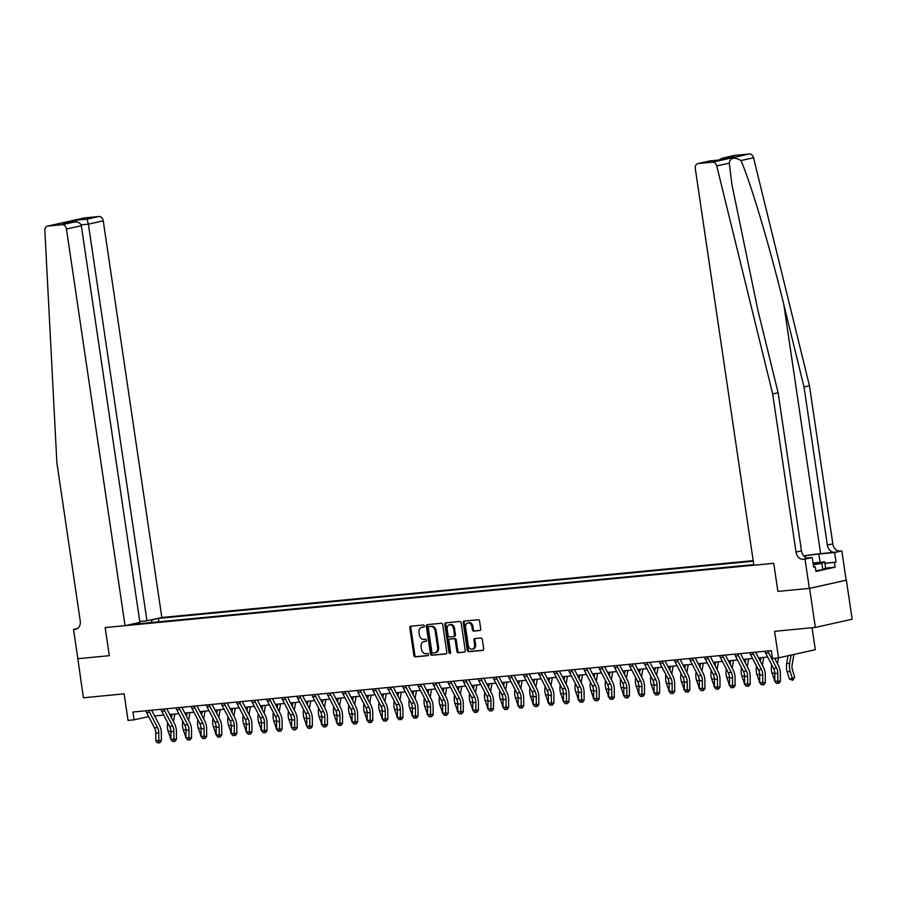 <?xml version="1.0" encoding="UTF-8"?>
<svg xmlns="http://www.w3.org/2000/svg" width="897" height="897" viewBox="0 0 897 897"><rect width="100%" height="100%" fill="white"/><g stroke="black" fill="none" stroke-linecap="round" stroke-linejoin="round"><path stroke-width="1.35" d="M424.359 625.983A1.088 0.83 -102.5 0 0 423.373 624.996L410.781 626.207A1.547 1.189 -102.5 0 0 409.817 627.855L413.887 655.438A1.547 1.189 -102.5 0 0 415.3 656.862L427.903 655.651A1.088 0.83 -102.5 0 0 427.589 653.509L425.952 653.666A4.967 3.801 -102.5 0 1 421.433 649.125L421.097 646.827A4.967 3.801 -102.5 0 1 423.81 641.613A4.967 3.801 -102.5 0 1 424.169 641.557L425.795 641.4A1.088 0.83 -102.5 0 0 425.481 639.247L423.844 639.404A4.967 3.801 -102.5 0 1 419.325 634.863L418.989 632.564A4.967 3.801 -102.5 0 1 421.702 627.351A4.967 3.801 -102.5 0 1 422.061 627.295L423.687 627.138A1.088 0.83 -102.5 0 0 424.359 625.983M479.772 630.535A1.547 1.189 -102.5 0 0 480.736 628.887L479.592 621.15A1.547 1.189 -102.5 0 0 478.179 619.726L464.186 621.072A1.547 1.189 -102.5 0 0 463.233 622.72L467.303 650.314A1.547 1.189 -102.5 0 0 468.716 651.727L482.709 650.381A1.547 1.189 -102.5 0 0 483.662 648.733L482.283 639.382A1.547 1.189 -102.5 0 0 480.87 637.969L474.883 638.541A1.547 1.189 -102.5 0 0 473.93 640.189L474.614 644.831A4.149 3.173 -102.5 0 1 472.338 649.181A4.149 3.173 -102.5 0 1 468.268 645.436L465.588 627.272A4.149 3.173 -102.5 0 1 467.853 622.91A4.149 3.173 -102.5 0 1 471.923 626.667L472.371 629.694A1.547 1.189 -102.5 0 0 473.784 631.107L479.996 630.479M77.848 658.678L83.376 697.776L124.145 693.852L128.058 720.403L134.102 719.82L132.947 712.016L771.319 650.65L772.474 658.454L778.518 657.871L815.306 649.697L812.054 627.721M809.599 588.365L846.387 580.191L809.352 588.387L777.89 591.415L809.599 588.365L815.362 627.407L774.593 631.331L778.518 657.871M77.613 658.734L109.322 655.685L105.162 627.575L773.741 563.305L777.89 591.415L773.741 563.305L753.861 565.222L695.298 168.569A4.743 3.633 -102.5 0 1 697.888 163.59A4.743 3.633 -102.5 0 1 698.225 163.546L712.532 162.166L749.331 153.981A4.743 3.633 77.5 0 1 753.536 157.749L809.464 385.766L832.82 543.874A7.905 6.044 -102.5 0 0 840.007 551.106L841.823 550.926L846.14 580.213M442.714 624.693A1.547 1.189 -102.5 0 0 441.302 623.269L427.32 624.615A1.547 1.189 -102.5 0 0 426.355 626.263L430.425 653.857A1.547 1.189 -102.5 0 0 431.838 655.27L445.831 653.924A1.547 1.189 -102.5 0 0 446.796 652.276L442.714 624.693M445.753 622.843L459.746 621.498A1.547 1.189 -102.5 0 1 461.159 622.922L465.229 650.504A1.547 1.189 -102.5 0 1 464.265 652.153L458.277 652.736A1.547 1.189 -102.5 0 1 456.876 651.312L455.216 640.122A1.547 1.189 -102.5 0 0 453.804 638.709L449.834 639.09A1.547 1.189 -102.5 0 0 448.87 640.727L450.597 652.377A1.088 0.83 -102.5 0 1 448.937 652.545L444.789 624.491A1.547 1.189 -102.5 0 1 445.753 622.843M846.387 580.191L852.15 619.233L815.362 627.407M753.188 560.636L161.83 617.484L103.256 220.841L88.388 224.149L81.078 224.844M137.678 623.852L137.039 623.157L131.029 624.491L753.783 564.628M137.039 623.157L135.772 623.28M151.088 619.872L152.355 619.749L151.156 622.563M158.87 621.812L158.377 618.414L152.355 619.749M158.377 618.414L753.278 561.23M154.632 715.963L163.725 715.088M169.735 714.517L178.828 713.642M184.827 713.059L193.931 712.184M199.93 711.613L209.023 710.738M215.022 710.155L224.127 709.28M230.125 708.708L239.219 707.834M245.229 707.251L254.322 706.376M260.321 705.804L269.425 704.93M275.424 704.347L284.517 703.472M290.516 702.9L299.62 702.026M305.619 701.454L314.712 700.579M320.722 699.996L329.816 699.122M335.814 698.55L344.919 697.675M350.918 697.092L360.011 696.218M366.01 695.646L375.114 694.771M381.113 694.188L390.206 693.314M396.216 692.742L405.309 691.867M411.308 691.284L420.413 690.41M426.411 689.838L435.505 688.963M441.503 688.391L450.608 687.517M456.607 686.934L465.7 686.059M471.71 685.487L480.803 684.613M486.802 684.03L495.895 683.155M501.905 682.583L510.998 681.709M516.997 681.126L526.102 680.251M532.1 679.679L541.194 678.805M547.204 678.222L556.297 677.347M562.296 676.775L571.389 675.901M577.399 675.329L586.492 674.454M592.491 673.871L601.595 672.997M607.594 672.425L616.688 671.55M622.686 670.967L631.791 670.093M637.789 669.521L646.883 668.646M652.893 668.063L661.986 667.189M667.985 666.617L677.089 665.742M683.088 665.159L692.181 664.285M698.18 663.713L707.284 662.838M713.283 662.266L722.377 661.392M728.386 660.809L737.48 659.934M743.478 659.362L752.583 658.488M758.582 657.905L767.675 657.03M134.102 719.82L148.655 716.58M424.057 626.981L423.059 627.081A4.967 3.801 -102.5 0 0 422.7 627.138A4.967 3.801 -102.5 0 0 422.352 627.227M424.46 641.49A4.967 3.801 -102.5 0 1 424.808 641.389A4.967 3.801 -102.5 0 1 425.156 641.333L426.165 641.232M411.319 626.151A1.547 1.189 -102.5 0 0 410.815 627.631L414.885 655.225A1.547 1.189 -102.5 0 0 416.298 656.638L428.273 655.494M427.858 624.559A1.547 1.189 -102.5 0 0 427.353 626.039L431.423 653.633A1.547 1.189 -102.5 0 0 432.836 655.045L446.28 653.756M428.934 626.633A1.088 0.83 -102.5 0 0 428.261 627.788L431.838 652.007A1.088 0.83 -102.5 0 0 432.825 653.005L434.552 652.837A4.967 3.801 -102.5 0 0 434.899 652.781A4.967 3.801 -102.5 0 0 437.624 647.567L435.18 631.006A4.967 3.801 -102.5 0 0 430.661 626.476L429.932 626.42A1.088 0.83 -102.5 0 0 429.775 626.454M435.538 652.612A4.967 3.801 -102.5 0 0 435.897 652.556A4.967 3.801 -102.5 0 0 438.611 647.342L437.624 647.567M429.932 626.42L431.648 626.252A4.967 3.801 -102.5 0 1 436.166 630.793L438.611 647.342M464.713 651.984L458.277 652.736M450.608 638.911A1.547 1.189 -102.5 0 1 450.832 638.866L454.801 638.485A1.547 1.189 -102.5 0 1 456.214 639.897L457.862 651.087A1.547 1.189 -102.5 0 0 459.275 652.511M446.302 622.787A1.547 1.189 -102.5 0 0 445.787 624.267L449.924 652.321A1.088 0.83 -102.5 0 0 450.451 653.184M453.501 628.517A4.149 3.173 -102.5 0 0 449.431 624.761A4.149 3.173 -102.5 0 0 447.166 629.122L448.108 635.524A1.547 1.189 -102.5 0 0 449.52 636.937L453.49 636.556A1.547 1.189 -102.5 0 0 454.454 634.908L453.501 628.517L454.499 628.292A4.149 3.173 -102.5 0 0 450.429 624.536L449.431 624.761M453.703 636.511L454.487 636.332A1.547 1.189 -102.5 0 0 455.441 634.695L454.454 634.908M454.499 628.292L455.441 634.695M467.853 622.91L468.851 622.697A4.149 3.173 -102.5 0 1 472.921 626.442L473.369 629.47A1.547 1.189 -102.5 0 0 474.782 630.883L480.22 630.367M472.338 649.181L473.336 648.968A4.149 3.173 -102.5 0 0 475.601 644.607L474.614 644.831M475.432 638.485A1.547 1.189 -102.5 0 0 474.917 639.965L475.601 644.607M464.736 621.016A1.547 1.189 -102.5 0 0 464.22 622.496L468.301 650.09A1.547 1.189 -102.5 0 0 469.714 651.502L483.158 650.213M170.879 738.859L168.131 731.29A11.863 7.602 -95.5 0 1 167.616 723.105L167.683 722.69M170.318 738.489L170.879 738.444M171.484 717.892L172.112 714.281M174.848 714.023L173.513 721.782M148.947 710.469A5.539 3.554 84.5 0 0 149.62 712.33L157.547 727.602A7.905 5.068 -95.5 0 1 158.78 732.86L158.803 740.541L161.359 740.866L161.337 733.185A11.863 7.602 84.5 0 0 159.487 725.292L151.649 710.211M145.931 710.76A5.539 3.554 84.5 0 0 146.592 712.622L154.531 727.882A7.905 5.068 -95.5 0 1 155.764 733.152L155.786 740.832L158.803 740.541L158.668 742.772L157.457 742.884L158.668 742.772M159.688 742.895L161.359 740.866M155.786 740.832L157.457 742.884M139.775 621.486L146.962 620.791L88.388 224.149L87.054 219.148L98.939 216.502L84.632 217.881L47.844 226.066A4.743 3.633 -102.5 0 0 47.496 226.111A4.743 3.633 -102.5 0 0 44.85 230.518L56.881 462.751L80.225 620.87A7.905 6.044 77.5 0 1 75.897 629.167A7.905 6.044 77.5 0 1 75.337 629.257L73.532 629.425L77.848 658.712L109.322 655.685L105.162 627.575L125.042 625.669L139.898 622.361L81.335 225.719L66.468 229.027A4.743 3.633 -102.5 0 0 62.151 224.687L47.844 226.066M146.962 620.791L161.83 617.484M73.532 629.425L77.344 628.584M125.042 625.669L66.468 229.027M83.959 218.027A4.743 3.633 77.5 0 1 84.296 217.937A4.743 3.633 77.5 0 1 84.632 217.881M98.939 216.502A4.743 3.633 77.5 0 1 103.256 220.841M62.151 224.687L74.552 221.974L64.091 222.994M63.564 223.039L74.036 222.041C78.061 221.727 80.495 222.961 81.335 225.719M63.037 223.095L76.066 220.202L76.783 222.041M809.464 385.766L804.026 386.977L827.37 545.084A7.905 6.044 -102.5 0 0 834.569 552.317L820.609 553.662A20.597 1.245 -8.4 0 0 803.746 555.871M804.026 386.977L783.866 304.801C769.85 247 751.092 183.919 740.978 160.541C734.228 156.717 730.337 157.58 729.295 163.142L731.874 184.311L757.965 310.564L778.125 392.74L801.47 550.848A7.905 6.044 -102.5 0 0 808.657 558.08L803.219 559.291L805.024 559.111L809.352 588.387M778.125 392.74L772.676 393.951L796.02 552.059A7.905 6.044 -102.5 0 0 803.219 559.291M734.351 155.506A4.743 3.633 77.5 0 1 734.677 155.416A4.743 3.633 77.5 0 1 735.013 155.36L749.331 153.981M729.295 163.142L716.737 165.934L772.676 393.951M824.859 563.215L836.026 562.139L824.892 563.406M813.624 566.915L815.25 566.758L815.934 571.445L835.129 567.173L834.434 562.486M815.25 566.758L813.657 567.117L812.234 557.508L805.024 559.111M841.823 550.926L834.614 552.53L818.849 554.054A17.794 1.076 -8.4 0 0 803.891 556.028M836.026 562.139L834.614 552.53M807.21 557.99L812.234 557.508M716.737 165.934A4.743 3.633 -102.5 0 0 712.532 162.166M835.129 567.173L825.588 568.093M735.013 155.36L722.522 158.119L718.699 160.058M723.139 158.007L732.905 157.222M734.127 156.941L721.009 159.857M698.225 163.546L710.11 160.899L721.053 159.834L709.998 160.922M185.982 737.412L183.235 729.844A11.863 7.602 -95.5 0 1 182.708 721.659L182.786 721.244M185.41 737.042L185.982 736.986M186.587 716.434L187.204 712.835M189.951 712.566L188.605 720.325M201.074 735.955L198.327 728.386A11.863 7.602 -95.5 0 1 197.811 720.201L197.878 719.798M200.513 735.596L201.074 735.54M201.679 714.987L202.307 711.377M205.054 711.119L203.709 718.878M216.177 734.508L213.43 726.94A11.863 7.602 -95.5 0 1 212.903 718.755L212.981 718.34M215.605 734.138L216.177 734.082M216.782 713.53L217.41 709.931M220.146 709.662L218.801 717.432M164.05 709.022A5.539 3.554 84.5 0 0 164.712 710.884L172.65 726.144A7.905 5.068 -95.5 0 1 173.883 731.403L173.906 739.083L176.451 739.42L176.429 731.728A11.863 7.602 84.5 0 0 174.579 723.845L166.741 708.765M161.034 709.314A5.539 3.554 84.5 0 0 161.695 711.175L169.623 726.435A7.905 5.068 -95.5 0 1 170.867 731.694L170.879 739.375L173.906 739.083L173.76 741.314L172.56 741.438L173.76 741.314M174.78 741.449L176.451 739.42M170.879 739.375L172.56 741.438M179.153 707.576A5.539 3.554 84.5 0 0 179.815 709.437L187.742 724.698A7.905 5.068 -95.5 0 1 188.975 729.956L188.998 737.637L191.554 737.962L191.532 730.281A11.863 7.602 84.5 0 0 189.682 722.388L181.844 707.307M176.126 707.856A5.539 3.554 84.5 0 0 176.799 709.718L184.726 724.989A7.905 5.068 -95.5 0 1 185.959 730.248L185.982 737.928L188.998 737.637L188.863 739.868L187.652 739.98L188.863 739.868M189.884 739.991L191.554 737.962M185.982 737.928L187.652 739.98M194.245 706.118A5.539 3.554 84.5 0 0 194.907 707.98L202.845 723.24A7.905 5.068 -95.5 0 1 204.079 728.499L204.101 736.179L206.646 736.515L206.635 728.835A11.863 7.602 84.5 0 0 204.774 720.941L196.936 705.861M191.229 706.41A5.539 3.554 84.5 0 0 191.891 708.271L199.829 723.531A7.905 5.068 -95.5 0 1 201.063 728.79L201.074 736.471L204.101 736.179L203.967 738.41L202.756 738.534L203.967 738.41M204.987 738.545L206.646 736.515M201.074 736.471L202.756 738.534M231.269 733.051L228.533 725.482A11.863 7.602 -95.5 0 1 228.006 717.297L228.073 716.894M230.708 732.692L231.269 732.636M231.875 712.083L232.502 708.473M235.249 708.215L233.904 715.974M209.349 704.672A5.539 3.554 84.5 0 0 210.01 706.533L217.949 721.793A7.905 5.068 -95.5 0 1 219.182 727.052L219.193 734.733L221.75 735.058L221.727 727.377A11.863 7.602 84.5 0 0 219.877 719.495L212.04 704.414M206.321 704.964A5.539 3.554 84.5 0 0 206.994 706.825L214.921 722.085A7.905 5.068 -95.5 0 1 216.155 727.344L216.177 735.024L219.193 734.733L219.059 736.964L217.859 737.076L219.059 736.964M220.079 737.099L221.75 735.058M216.177 735.024L217.859 737.076M813.265 564.493A10.282 0.628 -8.4 0 0 818.972 563.148A10.282 0.628 -8.4 0 0 818.367 562.957A10.282 0.628 -8.4 0 0 813.108 563.383M813.052 563.002L824.668 561.881L825.588 568.126L822.807 569.573L815.833 570.761M824.668 561.881L821.887 563.327L813.31 564.785M822.807 569.573L821.887 563.327M246.372 731.604L243.625 724.036A11.863 7.602 -95.5 0 1 243.109 715.851L243.177 715.436M245.812 731.234L246.372 731.178M246.978 710.626L247.606 707.027M250.341 706.758L249.007 714.528M224.441 703.214A5.539 3.554 84.5 0 0 225.113 705.076L233.041 720.336A7.905 5.068 -95.5 0 1 234.274 725.595L234.296 733.286L236.842 733.611L236.83 725.931A11.863 7.602 84.5 0 0 234.98 718.037L227.143 702.956M221.424 703.506A5.539 3.554 84.5 0 0 222.086 705.367L230.024 720.627A7.905 5.068 -95.5 0 1 231.258 725.886L231.28 733.567L234.296 733.286L234.162 735.506L232.951 735.63L234.162 735.506M235.182 735.641L236.842 733.611M231.28 733.567L232.951 735.63M261.476 730.147L258.728 722.578A11.863 7.602 -95.5 0 1 258.201 714.393L258.28 713.99M260.904 729.788L261.476 729.732M262.081 709.179L262.698 705.58M265.445 705.311L264.099 713.07M239.544 701.768A5.539 3.554 84.5 0 0 240.205 703.629L248.144 718.889A7.905 5.068 -95.5 0 1 249.377 724.148L249.388 731.829L251.945 732.154L251.922 724.473A11.863 7.602 84.5 0 0 250.072 716.591L242.235 701.51M236.528 702.059A5.539 3.554 84.5 0 0 237.189 703.921L245.116 719.181A7.905 5.068 -95.5 0 1 246.35 724.44L246.372 732.12L249.388 731.829L249.254 734.06L248.054 734.172L249.254 734.06M250.274 734.194L251.945 732.154M246.372 732.12L248.054 734.172M276.568 728.7L273.82 721.132A11.863 7.602 -95.5 0 1 273.305 712.947L273.372 712.532M276.007 728.33L276.568 728.274M277.173 707.722L277.801 704.123M280.548 703.865L279.202 711.624M254.647 700.31A5.539 3.554 84.5 0 0 255.309 702.172L263.236 717.432A7.905 5.068 -95.5 0 1 264.469 722.702L264.492 730.382L267.048 730.707L267.026 723.027A11.863 7.602 84.5 0 0 265.176 715.133L257.338 700.052M251.62 700.602A5.539 3.554 84.5 0 0 252.292 702.463L260.22 717.723A7.905 5.068 -95.5 0 1 261.453 722.982L261.476 730.674L264.492 730.382L264.357 732.602L263.146 732.726L264.357 732.602M265.377 732.737L267.048 730.707M261.476 730.674L263.146 732.726M291.671 727.254L288.924 719.686A11.863 7.602 -95.5 0 1 288.397 711.5L288.475 711.086M291.099 726.884L291.671 726.828M292.276 706.275L292.893 702.676M295.64 702.407L294.294 710.166M269.739 698.864A5.539 3.554 84.5 0 0 270.401 700.725L278.339 715.985A7.905 5.068 -95.5 0 1 279.572 721.244L279.595 728.925L282.14 729.261L282.129 721.569A11.863 7.602 84.5 0 0 280.268 713.687L272.43 698.606M266.723 699.155A5.539 3.554 84.5 0 0 267.384 701.017L275.323 716.277A7.905 5.068 -95.5 0 1 276.556 721.536L276.568 729.216L279.595 728.925L279.46 731.156L278.249 731.268L279.46 731.156M280.481 731.29L282.14 729.261M276.568 729.216L278.249 731.268M306.763 725.796L304.027 718.228A11.863 7.602 -95.5 0 1 303.5 710.043L303.567 709.628M306.202 725.426L306.763 725.381M307.368 704.829L307.996 701.219M310.743 700.961L309.398 708.72M284.842 697.406A5.539 3.554 84.5 0 0 285.504 699.268L293.431 714.539A7.905 5.068 -95.5 0 1 294.676 719.798L294.687 727.478L297.243 727.803L297.221 720.123A11.863 7.602 84.5 0 0 295.371 712.229L287.533 697.148M281.815 697.698A5.539 3.554 84.5 0 0 282.488 699.559L290.415 714.819A7.905 5.068 -95.5 0 1 291.648 720.089L291.671 727.77L294.687 727.478L294.552 729.71L293.341 729.822L294.552 729.71M295.573 729.833L297.243 727.803M291.671 727.77L293.341 729.822M321.866 724.35L319.119 716.781A11.863 7.602 -95.5 0 1 318.603 708.596L318.67 708.182M321.305 723.98L321.866 723.924M322.472 703.371L323.099 699.772M325.835 699.503L324.501 707.262M299.934 695.96A5.539 3.554 84.5 0 0 300.607 697.821L308.534 713.081A7.905 5.068 -95.5 0 1 309.768 718.34L309.79 726.021L312.335 726.357L312.324 718.665A11.863 7.602 84.5 0 0 310.474 710.783L302.637 695.702M296.918 696.251A5.539 3.554 84.5 0 0 297.58 698.113L305.518 713.373A7.905 5.068 -95.5 0 1 306.752 718.632L306.774 726.312L309.79 726.021L309.656 728.252L308.445 728.364L309.656 728.252M310.676 728.386L312.335 726.357M306.774 726.312L308.445 728.364M336.969 722.892L334.222 715.324A11.863 7.602 -95.5 0 1 333.695 707.139L333.774 706.735M336.397 722.534L336.969 722.477M337.575 701.925L338.191 698.314M340.938 698.057L339.593 705.816M315.038 694.513A5.539 3.554 84.5 0 0 315.699 696.375L323.638 711.635A7.905 5.068 -95.5 0 1 324.871 716.894L324.882 724.574L327.439 724.899L327.416 717.219A11.863 7.602 84.5 0 0 325.566 709.325L317.729 694.244M312.021 694.794A5.539 3.554 84.5 0 0 312.683 696.655L320.61 711.926A7.905 5.068 -95.5 0 1 321.844 717.185L321.866 724.866L324.882 724.574L324.748 726.805L323.548 726.918L324.748 726.805M325.768 726.929L327.439 724.899M321.866 724.866L323.548 726.918M352.061 721.446L349.314 713.877A11.863 7.602 -95.5 0 1 348.798 705.692L348.866 705.277M351.501 721.076L352.061 721.02M352.667 700.467L353.295 696.868M356.042 696.599L354.696 704.369M330.141 693.056A5.539 3.554 84.5 0 0 330.802 694.917L338.73 710.177A7.905 5.068 -95.5 0 1 339.963 715.436L339.985 723.117L342.542 723.453L342.519 715.772A11.863 7.602 84.5 0 0 340.669 707.879L332.832 692.798M327.113 693.347A5.539 3.554 84.5 0 0 327.775 695.209L335.713 710.469A7.905 5.068 -95.5 0 1 336.947 715.728L336.969 723.408L339.985 723.117L339.851 725.348L338.64 725.471L339.851 725.348M340.871 725.482L342.542 723.453M336.969 723.408L338.64 725.471M367.165 719.988L364.417 712.42A11.863 7.602 -95.5 0 1 363.89 704.235L363.969 703.831M366.593 719.629L367.165 719.573M367.77 699.021L368.387 695.41M371.134 695.153L369.788 702.912M345.233 691.609A5.539 3.554 84.5 0 0 345.894 693.471L353.833 708.731A7.905 5.068 -95.5 0 1 355.066 713.99L355.089 721.67L357.634 721.995L357.623 714.315A11.863 7.602 84.5 0 0 355.761 706.432L347.924 691.352M342.217 691.89A5.539 3.554 84.5 0 0 342.878 693.762L350.817 709.022A7.905 5.068 -95.5 0 1 352.05 714.281L352.061 721.962L355.089 721.67L354.954 723.901L353.743 724.014L354.954 723.901M355.974 724.036L357.634 721.995M352.061 721.962L353.743 724.014M382.257 718.542L379.521 710.973A11.863 7.602 -95.5 0 1 378.994 702.788L379.061 702.373M381.696 718.172L382.257 718.116M382.862 697.563L383.49 693.964M386.237 693.695L384.891 701.465M360.336 690.152A5.539 3.554 84.5 0 0 360.998 692.013L368.925 707.273A7.905 5.068 -95.5 0 1 370.169 712.532L370.181 720.224L372.737 720.549L372.715 712.868A11.863 7.602 84.5 0 0 370.865 704.975L363.027 689.894M357.309 690.443A5.539 3.554 84.5 0 0 357.981 692.305L365.909 707.565A7.905 5.068 -95.5 0 1 367.142 712.823L367.165 720.504L370.181 720.224L370.046 722.444L368.835 722.567L370.046 722.444M371.066 722.578L372.737 720.549M367.165 720.504L368.835 722.567M397.36 717.084L394.613 709.516A11.863 7.602 -95.5 0 1 394.097 701.331L394.164 700.927M396.788 716.725L397.36 716.669M397.965 696.117L398.593 692.518M401.329 692.249L399.995 700.008M375.428 688.705A5.539 3.554 84.5 0 0 376.101 690.567L384.028 705.827A7.905 5.068 -95.5 0 1 385.262 711.086L385.284 718.766L387.829 719.091L387.818 711.411A11.863 7.602 84.5 0 0 385.968 703.528L378.119 688.448M372.412 688.997A5.539 3.554 84.5 0 0 373.074 690.858L381.012 706.118A7.905 5.068 -95.5 0 1 382.245 711.377L382.268 719.058L385.284 718.766L385.149 720.997L383.938 721.11L385.149 720.997M386.17 721.132L387.829 719.091M382.268 719.058L383.938 721.11M412.463 715.638L409.716 708.069A11.863 7.602 -95.5 0 1 409.189 699.884L409.267 699.469M411.891 715.268L412.463 715.212M413.069 694.659L413.685 691.06M416.432 690.802L415.087 698.561M390.531 687.248A5.539 3.554 84.5 0 0 391.193 689.109L399.131 704.369A7.905 5.068 -95.5 0 1 400.365 709.628L400.376 717.32L402.932 717.645L402.91 709.964A11.863 7.602 84.5 0 0 401.06 702.071L393.222 686.99M387.515 687.539A5.539 3.554 84.5 0 0 388.177 689.401L396.104 704.661A7.905 5.068 -95.5 0 1 397.337 709.919L397.36 717.611L400.376 717.32L400.241 719.54L399.042 719.663L400.241 719.54M401.262 719.674L402.932 717.645M397.36 717.611L399.042 719.663M427.555 714.191L424.808 706.623A11.863 7.602 -95.5 0 1 424.292 698.438L424.359 698.023M426.994 713.821L427.555 713.765M428.161 693.213L428.788 689.614M431.535 689.345L430.19 697.104M405.635 685.801A5.539 3.554 84.5 0 0 406.296 687.663L414.223 702.923A7.905 5.068 -95.5 0 1 415.457 708.182L415.479 715.862L418.036 716.198L418.013 708.507A11.863 7.602 84.5 0 0 416.163 700.624L408.326 685.543M402.607 686.093A5.539 3.554 84.5 0 0 403.269 687.954L411.207 703.214A7.905 5.068 -95.5 0 1 412.441 708.473L412.463 716.154L415.479 715.862L415.345 718.093L414.134 718.205L415.345 718.093M416.365 718.228L418.036 716.198M412.463 716.154L414.134 718.205M442.658 712.734L439.911 705.165A11.863 7.602 -95.5 0 1 439.384 696.98L439.463 696.565M442.086 712.364L442.658 712.319M443.264 691.766L443.88 688.156M446.628 687.898L445.282 695.657M420.727 684.344A5.539 3.554 84.5 0 0 421.388 686.205L429.327 701.476A7.905 5.068 -95.5 0 1 430.56 706.735L430.582 714.416L433.128 714.741L433.116 707.06A11.863 7.602 84.5 0 0 431.255 699.167L423.418 684.086M417.71 684.635A5.539 3.554 84.5 0 0 418.372 686.497L426.299 701.757A7.905 5.068 -95.5 0 1 427.544 707.015L427.555 714.707L430.582 714.416L430.448 716.647L429.237 716.759L430.448 716.647M431.468 716.77L433.128 714.741M427.555 714.707L429.237 716.759M457.75 711.287L455.014 703.719A11.863 7.602 -95.5 0 1 454.487 695.534L454.555 695.119M457.19 710.917L457.75 710.861M458.356 690.309L458.984 686.71M461.731 686.44L460.385 694.2M435.83 682.897A5.539 3.554 84.5 0 0 436.491 684.759L444.419 700.019A7.905 5.068 -95.5 0 1 445.663 705.277L445.674 712.958L448.231 713.294L448.208 705.603A11.863 7.602 84.5 0 0 446.358 697.72L438.521 682.639M432.803 683.189A5.539 3.554 84.5 0 0 433.475 685.05L441.402 700.31A7.905 5.068 -95.5 0 1 442.636 705.569L442.658 713.25L445.674 712.958L445.54 715.189L444.329 715.301L445.54 715.189M446.56 715.324L448.231 713.294M442.658 713.25L444.329 715.301M472.854 709.83L470.106 702.261A11.863 7.602 -95.5 0 1 469.591 694.076L469.658 693.673M472.282 709.471L472.854 709.415M473.459 688.862L474.087 685.252M476.823 684.994L475.488 692.753M450.922 681.44A5.539 3.554 84.5 0 0 451.595 683.312L459.522 698.572A7.905 5.068 -95.5 0 1 460.755 703.831L460.778 711.512L463.323 711.837L463.312 704.156A11.863 7.602 84.5 0 0 461.462 696.263L453.613 681.182M447.906 681.731A5.539 3.554 84.5 0 0 448.567 683.592L456.506 698.864A7.905 5.068 -95.5 0 1 457.739 704.123L457.75 711.803L460.778 711.512L460.643 713.743L459.432 713.855L460.643 713.743M461.663 713.866L463.323 711.837M457.75 711.803L459.432 713.855M487.957 708.383L485.21 700.815A11.863 7.602 -95.5 0 1 484.683 692.63L484.761 692.215M487.385 708.013L487.946 707.957M488.562 687.405L489.179 683.806M491.926 683.536L490.581 691.307M466.025 679.993A5.539 3.554 84.5 0 0 466.687 681.855L474.625 697.115A7.905 5.068 -95.5 0 1 475.858 702.373L475.87 710.054L478.426 710.39L478.404 702.71A11.863 7.602 84.5 0 0 476.554 694.816L468.716 679.735M463.009 680.285A5.539 3.554 84.5 0 0 463.671 682.146L471.598 697.406A7.905 5.068 -95.5 0 1 472.831 702.665L472.854 710.346L475.87 710.054L475.735 712.285L474.535 712.409L475.735 712.285M476.756 712.42L478.426 710.39M472.854 710.346L474.535 712.409M503.049 706.926L500.302 699.357A11.863 7.602 -95.5 0 1 499.786 691.172L499.853 690.768M502.488 706.567L503.049 706.511M503.654 685.958L504.282 682.348M507.029 682.09L505.684 689.849M481.117 678.547A5.539 3.554 84.5 0 0 481.79 680.408L489.717 695.668A7.905 5.068 -95.5 0 1 490.951 700.927L490.973 708.608L493.529 708.933L493.507 701.252A11.863 7.602 84.5 0 0 491.657 693.37L483.819 678.289M478.101 678.827A5.539 3.554 84.5 0 0 478.763 680.7L486.701 695.96A7.905 5.068 -95.5 0 1 487.934 701.219L487.957 708.899L490.973 708.608L490.838 710.839L489.627 710.951L490.838 710.839M491.859 710.973L493.529 708.933M487.957 708.899L489.627 710.951M518.152 705.479L515.405 697.911A11.863 7.602 -95.5 0 1 514.878 689.726L514.956 689.311M517.58 705.109L518.152 705.053M518.758 684.501L519.374 680.901M522.121 680.632L520.776 688.403M496.22 677.089A5.539 3.554 84.5 0 0 496.882 678.951L504.82 694.211A7.905 5.068 -95.5 0 1 506.054 699.469L506.076 707.161L508.621 707.486L508.599 699.806A11.863 7.602 84.5 0 0 506.749 691.912L498.911 676.831M493.204 677.381A5.539 3.554 84.5 0 0 493.866 679.242L501.793 694.502A7.905 5.068 -95.5 0 1 503.038 699.761L503.049 707.441L506.076 707.161L505.942 709.381L504.731 709.505L505.942 709.381M506.962 709.516L508.621 707.486M503.049 707.441L504.731 709.505M533.244 704.022L530.497 696.453A11.863 7.602 -95.5 0 1 529.981 688.268L530.049 687.864M532.683 703.663L533.244 703.607M533.85 683.054L534.477 679.455M537.225 679.186L535.879 686.945M511.324 675.643A5.539 3.554 84.5 0 0 511.985 677.504L519.912 692.764A7.905 5.068 -95.5 0 1 521.146 698.023L521.168 705.704L523.725 706.029L523.702 698.348A11.863 7.602 84.5 0 0 521.852 690.466L514.015 675.385M508.296 675.934A5.539 3.554 84.5 0 0 508.969 677.796L516.896 693.056A7.905 5.068 -95.5 0 1 518.13 698.314L518.152 705.995L521.168 705.704L521.034 707.935L519.823 708.047L521.034 707.935M522.054 708.069L523.725 706.029M518.152 705.995L519.823 708.047M548.347 702.575L545.6 695.007A11.863 7.602 -95.5 0 1 545.084 686.822L545.152 686.407M547.775 702.205L548.347 702.149M548.953 681.597L549.581 677.997M552.317 677.74L550.982 685.499M526.416 674.185A5.539 3.554 84.5 0 0 527.088 676.046L535.016 691.307A7.905 5.068 -95.5 0 1 536.249 696.565L536.271 704.257L538.817 704.582L538.805 696.902A11.863 7.602 84.5 0 0 536.955 689.008L529.107 673.927M523.4 674.477A5.539 3.554 84.5 0 0 524.061 676.338L531.999 691.598A7.905 5.068 -95.5 0 1 533.233 696.857L533.244 704.549L536.271 704.257L536.137 706.477L534.926 706.601L536.137 706.477M537.157 706.612L538.817 704.582M533.244 704.549L534.926 706.601M563.451 701.129L560.703 693.56A11.863 7.602 -95.5 0 1 560.177 685.375L560.244 684.96M562.879 700.759L563.439 700.703M564.056 680.15L564.673 676.551M567.42 676.282L566.074 684.041M541.519 672.739A5.539 3.554 84.5 0 0 542.18 674.6L550.119 689.86A7.905 5.068 -95.5 0 1 551.352 695.119L551.363 702.799L553.92 703.136L553.898 695.444A11.863 7.602 84.5 0 0 552.047 687.562L544.21 672.481M538.503 673.03A5.539 3.554 84.5 0 0 539.164 674.892L547.092 690.152A7.905 5.068 -95.5 0 1 548.325 695.41L548.347 703.091L551.363 702.799L551.229 705.031L550.029 705.143L551.229 705.031M552.249 705.165L553.92 703.136M548.347 703.091L550.029 705.143M578.543 699.671L575.796 692.103A11.863 7.602 -95.5 0 1 575.28 683.918L575.347 683.503M577.982 699.301L578.543 699.256M579.148 678.704L579.776 675.093M582.512 674.836L581.178 682.595M556.611 671.281A5.539 3.554 84.5 0 0 557.284 673.142L565.211 688.414A7.905 5.068 -95.5 0 1 566.444 693.673L566.467 701.353L569.023 701.678L569.001 693.998A11.863 7.602 84.5 0 0 567.151 686.104L559.313 671.023M553.595 671.573A5.539 3.554 84.5 0 0 554.256 673.434L562.195 688.694A7.905 5.068 -95.5 0 1 563.428 693.953L563.451 701.645L566.467 701.353L566.332 703.584L565.121 703.697L566.332 703.584M567.353 703.708L569.023 701.678M563.451 701.645L565.121 703.697M593.646 698.225L590.899 690.656A11.863 7.602 -95.5 0 1 590.372 682.471L590.45 682.056M593.074 697.855L593.646 697.799M594.251 677.246L594.868 673.647M597.615 673.378L596.27 681.137M571.714 669.835A5.539 3.554 84.5 0 0 572.376 671.696L580.314 686.956A7.905 5.068 -95.5 0 1 581.548 692.215L581.57 699.895L584.115 700.232L584.093 692.54A11.863 7.602 84.5 0 0 582.243 684.658L574.405 669.577M568.698 670.126A5.539 3.554 84.5 0 0 569.36 671.988L577.287 687.248A7.905 5.068 -95.5 0 1 578.531 692.506L578.543 700.187L581.57 699.895L581.424 702.127L580.224 702.239L581.424 702.127M582.456 702.261L584.115 700.232M578.543 700.187L580.224 702.239M608.738 696.767L605.991 689.199A11.863 7.602 -95.5 0 1 605.475 681.014L605.542 680.61M608.177 696.408L608.738 696.352M609.343 675.8L609.971 672.189M612.718 671.931L611.373 679.691M586.817 668.377A5.539 3.554 84.5 0 0 587.479 670.25L595.406 685.51A7.905 5.068 -95.5 0 1 596.64 690.768L596.662 698.449L599.218 698.774L599.196 691.094A11.863 7.602 84.5 0 0 597.346 683.2L589.508 668.119M583.79 668.669A5.539 3.554 84.5 0 0 584.463 670.53L592.39 685.801A7.905 5.068 -95.5 0 1 593.623 691.06L593.646 698.741L596.662 698.449L596.527 700.68L595.316 700.792L596.527 700.68M597.548 700.804L599.218 698.774M593.646 698.741L595.316 700.792M623.841 695.321L621.094 687.752A11.863 7.602 -95.5 0 1 620.578 679.567L620.646 679.152M623.269 694.951L623.841 694.895M624.447 674.342L625.074 670.743M627.81 670.474L626.465 678.244M601.909 666.931A5.539 3.554 84.5 0 0 602.571 668.792L610.509 684.052A7.905 5.068 -95.5 0 1 611.743 689.311L611.765 696.991L614.31 697.328L614.299 689.647A11.863 7.602 84.5 0 0 612.438 681.754L604.6 666.673M598.893 667.222A5.539 3.554 84.5 0 0 599.555 669.084L607.493 684.344A7.905 5.068 -95.5 0 1 608.727 689.602L608.738 697.283L611.765 696.991L611.631 699.223L610.42 699.346L611.631 699.223M612.651 699.357L614.31 697.328M608.738 697.283L610.42 699.346M638.944 693.863L636.197 686.295A11.863 7.602 -95.5 0 1 635.67 678.11L635.738 677.706M638.372 693.504L638.933 693.448M639.55 672.896L640.166 669.285M642.914 669.027L641.568 676.787M617.013 665.484A5.539 3.554 84.5 0 0 617.674 667.346L625.613 682.606A7.905 5.068 -95.5 0 1 626.846 687.864L626.857 695.545L629.414 695.87L629.391 688.19A11.863 7.602 84.5 0 0 627.541 680.307L619.704 665.226M613.997 665.765A5.539 3.554 84.5 0 0 614.658 667.637L622.585 682.897A7.905 5.068 -95.5 0 1 623.819 688.156L623.841 695.837L626.857 695.545L626.723 697.776L625.523 697.888L626.723 697.776M627.743 697.911L629.414 695.87M623.841 695.837L625.523 697.888M654.036 692.417L651.289 684.848A11.863 7.602 -95.5 0 1 650.774 676.663L650.841 676.248M653.476 692.047L654.036 691.991M654.642 671.438L655.27 667.839M658.006 667.57L656.671 675.34M632.105 664.027A5.539 3.554 84.5 0 0 632.777 665.888L640.705 681.148A7.905 5.068 -95.5 0 1 641.938 686.407L641.96 694.099L644.517 694.424L644.495 686.743A11.863 7.602 84.5 0 0 642.644 678.85L634.807 663.769M629.089 664.318A5.539 3.554 84.5 0 0 629.75 666.179L637.689 681.44A7.905 5.068 -95.5 0 1 638.922 686.698L638.944 694.379L641.96 694.099L641.826 696.319L640.615 696.442L641.826 696.319M642.846 696.453L644.517 694.424M638.944 694.379L640.615 696.442M669.14 690.959L666.393 683.391A11.863 7.602 -95.5 0 1 665.866 675.206L665.944 674.802M668.568 690.6L669.14 690.544M669.745 669.992L670.362 666.393M673.109 666.123L671.763 673.882M647.208 662.58A5.539 3.554 84.5 0 0 647.869 664.442L655.808 679.702A7.905 5.068 -95.5 0 1 657.041 684.96L657.064 692.641L659.609 692.966L659.587 685.286A11.863 7.602 84.5 0 0 657.736 677.403L649.899 662.322M644.192 662.872A5.539 3.554 84.5 0 0 644.853 664.733L652.781 679.993A7.905 5.068 -95.5 0 1 654.025 685.252L654.036 692.933L657.064 692.641L656.918 694.872L655.718 694.984L656.918 694.872M657.938 695.007L659.609 692.966M654.036 692.933L655.718 694.984M684.232 689.513L681.485 681.944A11.863 7.602 -95.5 0 1 680.969 673.759L681.036 673.344M683.671 689.143L684.232 689.087M684.837 668.534L685.465 664.935M688.212 664.677L686.867 672.436M662.311 661.123A5.539 3.554 84.5 0 0 662.973 662.984L670.9 678.244A7.905 5.068 -95.5 0 1 672.133 683.503L672.156 691.195L674.712 691.52L674.69 683.839A11.863 7.602 84.5 0 0 672.84 675.946L665.002 660.865M659.284 661.414A5.539 3.554 84.5 0 0 659.957 663.275L667.884 678.536A7.905 5.068 -95.5 0 1 669.117 683.794L669.14 691.486L672.156 691.195L672.021 693.415L670.81 693.538L672.021 693.415M673.042 693.549L674.712 691.52M669.14 691.486L670.81 693.538M699.335 688.066L696.588 680.498A11.863 7.602 -95.5 0 1 696.061 672.313L696.139 671.898M698.763 687.696L699.335 687.64M699.94 667.088L700.568 663.488M703.304 663.219L701.959 670.978M677.403 659.676A5.539 3.554 84.5 0 0 678.065 661.538L686.003 676.798A7.905 5.068 -95.5 0 1 687.237 682.056L687.259 689.737L689.804 690.073L689.793 682.382A11.863 7.602 84.5 0 0 687.932 674.499L680.094 659.418M674.387 659.968A5.539 3.554 84.5 0 0 675.049 661.829L682.987 677.089A7.905 5.068 -95.5 0 1 684.22 682.348L684.232 690.028L687.259 689.737L687.124 691.968L685.913 692.08L687.124 691.968M688.145 692.103L689.804 690.073M684.232 690.028L685.913 692.08M714.427 686.609L711.691 679.04A11.863 7.602 -95.5 0 1 711.164 670.855L711.231 670.44M713.866 686.239L714.427 686.194M715.032 665.641L715.66 662.031M718.407 661.773L717.062 669.532M692.506 658.219A5.539 3.554 84.5 0 0 693.168 660.08L701.106 675.351A7.905 5.068 -95.5 0 1 702.34 680.61L702.351 688.291L704.907 688.616L704.885 680.935A11.863 7.602 84.5 0 0 703.035 673.042L695.197 657.961M689.479 658.51A5.539 3.554 84.5 0 0 690.152 660.371L698.079 675.632A7.905 5.068 -95.5 0 1 699.312 680.89L699.335 688.582L702.351 688.291L702.216 690.522L701.017 690.634L702.216 690.522M703.237 690.645L704.907 688.616M699.335 688.582L701.017 690.634M729.53 685.162L726.783 677.594A11.863 7.602 -95.5 0 1 726.267 669.409L726.335 668.994M728.969 684.792L729.53 684.736M730.136 664.184L730.763 660.584M733.499 660.315L732.165 668.074M707.598 656.772A5.539 3.554 84.5 0 0 708.271 658.633L716.198 673.894A7.905 5.068 -95.5 0 1 717.432 679.152L717.454 686.833L719.999 687.169L719.988 679.478A11.863 7.602 84.5 0 0 718.138 671.595L710.301 656.514M704.582 657.064A5.539 3.554 84.5 0 0 705.244 658.925L713.182 674.185A7.905 5.068 -95.5 0 1 714.416 679.444L714.438 687.124L717.454 686.833L717.32 689.064L716.109 689.176L717.32 689.064M718.34 689.199L719.999 687.169M714.438 687.124L716.109 689.176M744.633 683.705L741.886 676.136A11.863 7.602 -95.5 0 1 741.359 667.951L741.438 667.547M744.062 683.346L744.633 683.29M745.239 662.737L745.856 659.127M748.603 658.869L747.257 666.628M722.702 655.315A5.539 3.554 84.5 0 0 723.363 657.187L731.302 672.447A7.905 5.068 -95.5 0 1 732.535 677.706L732.546 685.386L735.103 685.712L735.08 678.031A11.863 7.602 84.5 0 0 733.23 670.137L725.393 655.057M719.686 655.606A5.539 3.554 84.5 0 0 720.347 657.467L728.274 672.739A7.905 5.068 -95.5 0 1 729.508 677.997L729.53 685.678L732.546 685.386L732.412 687.618L731.212 687.73L732.412 687.618M733.432 687.741L735.103 685.712M729.53 685.678L731.212 687.73M759.725 682.258L756.978 674.69A11.863 7.602 -95.5 0 1 756.463 666.505L756.53 666.09M759.165 681.888L759.725 681.832M760.331 661.28L760.959 657.68M763.706 657.411L762.36 665.182M737.805 653.868A5.539 3.554 84.5 0 0 738.466 655.729L746.394 670.99A7.905 5.068 -95.5 0 1 747.627 676.248L747.649 683.929L750.206 684.265L750.184 676.585A11.863 7.602 84.5 0 0 748.333 668.691L740.496 653.61M734.778 654.16A5.539 3.554 84.5 0 0 735.45 656.021L743.378 671.281A7.905 5.068 -95.5 0 1 744.611 676.54L744.633 684.22L747.649 683.929L747.515 686.16L746.304 686.283L747.515 686.16M748.535 686.295L750.206 684.265M744.633 684.22L746.304 686.283M774.829 680.801L772.082 673.232A11.863 7.602 -95.5 0 1 771.555 665.047L771.633 664.643M774.257 680.442L774.829 680.386M775.434 659.833L775.726 658.14M778.473 657.882L777.452 663.724M752.897 652.422A5.539 3.554 84.5 0 0 753.558 654.283L761.497 669.543A7.905 5.068 -95.5 0 1 762.73 674.802L762.753 682.482L765.298 682.808L765.287 675.127A11.863 7.602 84.5 0 0 763.425 667.245L755.588 652.164M749.881 652.702A5.539 3.554 84.5 0 0 750.542 654.575L758.481 669.835A7.905 5.068 -95.5 0 1 759.714 675.093L759.725 682.774L762.753 682.482L762.618 684.714L761.407 684.826L762.618 684.714M763.639 684.848L765.298 682.808M759.725 682.774L761.407 684.826M793.912 654.451L792.152 664.632A7.905 5.068 84.5 0 0 792.5 670.093L794.675 677.291L792.746 680.274L789.36 678.984L787.185 671.786A11.863 7.602 -95.5 0 1 786.658 663.601L788.014 655.763M789.36 678.984L792.376 678.693L790.201 671.494A11.863 7.602 -95.5 0 1 789.674 663.309L791.098 655.079M792.746 680.274L792.376 678.693L794.675 677.291M768 650.964A5.539 3.554 84.5 0 0 768.662 652.825L776.589 668.086A7.905 5.068 -95.5 0 1 777.834 673.344L777.845 681.036L780.401 681.361L780.379 673.681A11.863 7.602 84.5 0 0 778.529 665.787L774.616 658.252M764.973 651.256A5.539 3.554 84.5 0 0 765.646 653.117L773.573 668.377A7.905 5.068 -95.5 0 1 774.806 673.636L774.829 681.316L777.845 681.036L777.71 683.256L776.499 683.379L777.71 683.256M771.588 652.422L770.691 650.706M778.731 683.391L780.401 681.361M774.829 681.316L776.499 683.379M423.059 627.081L422.061 627.295M425.156 641.333L424.169 641.557M416.298 656.638L415.3 656.862M414.885 655.225L413.887 655.438M410.815 627.631L409.817 627.855M432.836 655.045L431.838 655.27M431.423 653.633L430.425 653.857M427.353 626.039L426.355 626.263M436.166 630.793L435.18 631.006M431.648 626.252L430.661 626.476M457.862 651.087L456.876 651.312M456.214 639.897L455.216 640.122M454.801 638.485L453.804 638.709M450.832 638.866L449.834 639.09M449.924 652.321L448.937 652.545M445.787 624.267L444.789 624.491M474.782 630.883L473.784 631.107M473.369 629.47L472.371 629.694M472.921 626.442L471.923 626.667M474.917 639.965L473.93 640.189M469.714 651.502L468.716 651.727M468.301 650.09L467.303 650.314M464.22 622.496L463.233 622.72M168.131 731.29L170.845 731.033M157.547 727.602L154.531 727.882M158.78 732.86L155.764 733.152M149.62 712.33L146.592 712.622M76.066 220.202L87.054 219.148M76.447 629.01L75.337 629.257M783.866 304.801L820.609 553.662M801.47 550.848L796.02 552.059M827.37 545.084L832.82 543.874M753.536 157.749L740.978 160.541M834.569 552.317L840.007 551.106M820.071 562.329L818.849 554.054M183.235 729.844L185.937 729.575M198.327 728.386L201.04 728.129M213.43 726.94L216.143 726.682M172.65 726.144L169.623 726.435M173.883 731.403L170.867 731.694M164.712 710.884L161.695 711.175M187.742 724.698L184.726 724.989M188.975 729.956L185.959 730.248M179.815 709.437L176.799 709.718M202.845 723.24L199.829 723.531M204.079 728.499L201.063 728.79M194.907 707.98L191.891 708.271M228.533 725.482L231.235 725.225M217.949 721.793L214.921 722.085M219.182 727.052L216.155 727.344M210.01 706.533L206.994 706.825M243.625 724.036L246.339 723.778M233.041 720.336L230.024 720.627M234.274 725.595L231.258 725.886M225.113 705.076L222.086 705.367M258.728 722.578L261.431 722.32M248.144 718.889L245.116 719.181M249.377 724.148L246.35 724.44M240.205 703.629L237.189 703.921M273.82 721.132L276.534 720.874M263.236 717.432L260.22 717.723M264.469 722.702L261.453 722.982M255.309 702.172L252.292 702.463M288.924 719.686L291.637 719.416M278.339 715.985L275.323 716.277M279.572 721.244L276.556 721.536M270.401 700.725L267.384 701.017M304.027 718.228L306.729 717.97M293.431 714.539L290.415 714.819M294.676 719.798L291.648 720.089M285.504 699.268L282.488 699.559M319.119 716.781L321.832 716.512M308.534 713.081L305.518 713.373M309.768 718.34L306.752 718.632M300.607 697.821L297.58 698.113M334.222 715.324L336.924 715.066M323.638 711.635L320.61 711.926M324.871 716.894L321.844 717.185M315.699 696.375L312.683 696.655M349.314 713.877L352.028 713.62M338.73 710.177L335.713 710.469M339.963 715.436L336.947 715.728M330.802 694.917L327.775 695.209M364.417 712.42L367.12 712.162M353.833 708.731L350.817 709.022M355.066 713.99L352.05 714.281M345.894 693.471L342.878 693.762M379.521 710.973L382.223 710.716M368.925 707.273L365.909 707.565M370.169 712.532L367.142 712.823M360.998 692.013L357.981 692.305M394.613 709.516L397.326 709.258M384.028 705.827L381.012 706.118M385.262 711.086L382.245 711.377M376.101 690.567L373.074 690.858M409.716 708.069L412.418 707.811M399.131 704.369L396.104 704.661M400.365 709.628L397.337 709.919M391.193 689.109L388.177 689.401M424.808 706.623L427.521 706.354M414.223 702.923L411.207 703.214M415.457 708.182L412.441 708.473M406.296 687.663L403.269 687.954M439.911 705.165L442.613 704.907M429.327 701.476L426.299 701.757M430.56 706.735L427.544 707.015M421.388 686.205L418.372 686.497M455.014 703.719L457.717 703.45M444.419 700.019L441.402 700.31M445.663 705.277L442.636 705.569M436.491 684.759L433.475 685.05M470.106 702.261L472.82 702.003M459.522 698.572L456.506 698.864M460.755 703.831L457.739 704.123M451.595 683.312L448.567 683.592M485.21 700.815L487.912 700.557M474.625 697.115L471.598 697.406M475.858 702.373L472.831 702.665M466.687 681.855L463.671 682.146M500.302 699.357L503.015 699.099M489.717 695.668L486.701 695.96M490.951 700.927L487.934 701.219M481.79 680.408L478.763 680.7M515.405 697.911L518.107 697.653M504.82 694.211L501.793 694.502M506.054 699.469L503.038 699.761M496.882 678.951L493.866 679.242M530.497 696.453L533.21 696.195M519.912 692.764L516.896 693.056M521.146 698.023L518.13 698.314M511.985 677.504L508.969 677.796M545.6 695.007L548.314 694.749M535.016 691.307L531.999 691.598M536.249 696.565L533.233 696.857M527.088 676.046L524.061 676.338M560.703 693.56L563.406 693.291M550.119 689.86L547.092 690.152M551.352 695.119L548.325 695.41M542.18 674.6L539.164 674.892M575.796 692.103L578.509 691.845M565.211 688.414L562.195 688.694M566.444 693.673L563.428 693.953M557.284 673.142L554.256 673.434M590.899 690.656L593.601 690.387M580.314 686.956L577.287 687.248M581.548 692.215L578.531 692.506M572.376 671.696L569.36 671.988M605.991 689.199L608.704 688.941M595.406 685.51L592.39 685.801M596.64 690.768L593.623 691.06M587.479 670.25L584.463 670.53M621.094 687.752L623.807 687.494M610.509 684.052L607.493 684.344M611.743 689.311L608.727 689.602M602.571 668.792L599.555 669.084M636.197 686.295L638.899 686.037M625.613 682.606L622.585 682.897M626.846 687.864L623.819 688.156M617.674 667.346L614.658 667.637M651.289 684.848L654.003 684.59M640.705 681.148L637.689 681.44M641.938 686.407L638.922 686.698M632.777 665.888L629.75 666.179M666.393 683.391L669.095 683.133M655.808 679.702L652.781 679.993M657.041 684.96L654.025 685.252M647.869 664.442L644.853 664.733M681.485 681.944L684.198 681.686M670.9 678.244L667.884 678.536M672.133 683.503L669.117 683.794M662.973 662.984L659.957 663.275M696.588 680.498L699.301 680.229M686.003 676.798L682.987 677.089M687.237 682.056L684.22 682.348M678.065 661.538L675.049 661.829M711.691 679.04L714.393 678.782M701.106 675.351L698.079 675.632M702.34 680.61L699.312 680.89M693.168 660.08L690.152 660.371M726.783 677.594L729.496 677.325M716.198 673.894L713.182 674.185M717.432 679.152L714.416 679.444M708.271 658.633L705.244 658.925M741.886 676.136L744.588 675.878M731.302 672.447L728.274 672.739M732.535 677.706L729.508 677.997M723.363 657.187L720.347 657.467M756.978 674.69L759.692 674.432M746.394 670.99L743.378 671.281M747.627 676.248L744.611 676.54M738.466 655.729L735.45 656.021M772.082 673.232L774.795 672.974M761.497 669.543L758.481 669.835M762.73 674.802L759.714 675.093M753.558 654.283L750.542 654.575M787.185 671.786L790.201 671.494M786.658 663.601L789.674 663.309M776.589 668.086L773.573 668.377M777.834 673.344L774.806 673.636M768.662 652.825L765.646 653.117M422.7 627.138L421.702 627.351M424.808 641.389L423.81 641.613M429.854 626.431L428.856 626.644M435.897 652.556L434.899 652.781M450.72 638.877L449.722 639.101M454.588 636.321L453.602 636.545M47.496 226.111L84.296 217.937M734.677 155.416L722.522 158.119M721.053 159.834L733.511 157.065M710.054 160.888L697.888 163.59"/></g></svg>
